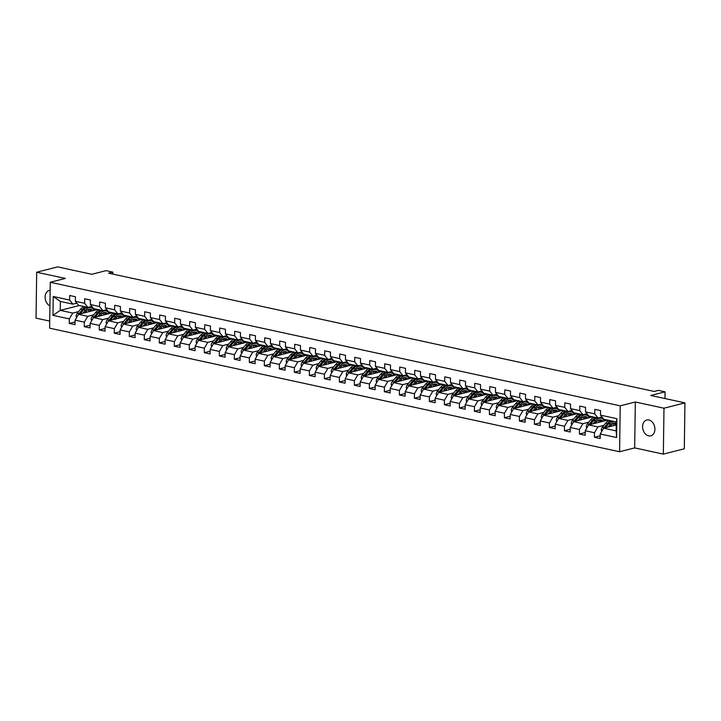 <?xml version="1.0" encoding="UTF-8"?>
<svg xmlns="http://www.w3.org/2000/svg" width="721" height="721" viewBox="0 0 721 721"><rect width="100%" height="100%" fill="white"/><g stroke="black" fill="none" stroke-linecap="round" stroke-linejoin="round"><path stroke-width="1.08" d="M648.864 419.992A8.165 6.002 -104.3 0 0 646.737 420.019A8.165 6.002 -104.3 0 0 642.672 428.004A8.165 6.002 -104.3 0 0 648.648 435.872A8.165 6.002 -104.3 0 0 650.775 435.845A8.165 6.002 -104.3 0 0 654.839 427.859A8.165 6.002 -104.3 0 0 648.864 419.992M50.146 290.356A8.165 6.002 -104.3 0 0 49.262 290.491A8.165 6.002 -104.3 0 0 45.135 297.665A8.165 6.002 -104.3 0 0 49.929 305.911M663.347 454.122L684.31 448.786L684.95 402.868L663.987 408.212L635.318 401.994L620.222 405.842L619.582 451.752L634.678 447.903L663.347 454.122L663.987 408.212M620.222 405.842L50.254 282.272L49.614 328.181L619.582 451.752M50.254 282.272L65.35 278.432L36.69 272.214L36.05 318.132L49.713 321.088M36.69 272.214L57.653 266.878L91.801 274.286L106.059 270.654L112.791 272.114L108.601 273.178L654.136 391.449L658.327 390.376L665.059 391.836L650.802 395.469L684.95 402.868M616.257 424.966L603.675 428.175L616.176 430.888L616.302 421.947L603.801 419.243L600.512 415.134L600.575 410.6L594.807 409.348L594.744 413.881L585.506 411.88L585.569 407.347L579.801 406.094L579.738 410.628L570.5 408.627L570.563 404.093L564.795 402.85L564.732 407.374L555.503 405.373L555.567 400.84L549.79 399.596L549.726 404.12L540.498 402.12L540.561 397.586L534.784 396.343L534.721 400.867L525.492 398.866L525.555 394.342L519.787 393.089L519.724 397.613L510.486 395.613L510.549 391.088L504.781 389.836L504.718 394.36L495.48 392.359L495.543 387.835L489.775 386.582L489.712 391.106L480.474 389.106L480.537 384.581L474.769 383.329L474.706 387.862L465.478 385.852L465.541 381.328L459.764 380.075L459.701 384.608L450.472 382.599L450.535 378.074L444.767 376.822L444.695 381.355L435.466 379.354L435.529 374.821L429.761 373.568L429.698 378.101L420.46 376.101L420.523 371.567L414.755 370.315L414.692 374.848L405.454 372.847L405.517 368.314L399.749 367.061L399.686 371.594L390.458 369.594L390.521 365.06L384.744 363.808L384.681 368.341L375.452 366.34L375.515 361.807L369.738 360.563L369.675 365.087L360.446 363.087L360.509 358.553L354.741 357.31L354.678 361.834L345.44 359.833L345.503 355.309L339.735 354.056L339.672 358.58L330.434 356.58L330.497 352.055L324.729 350.803L324.666 355.327L315.428 353.326L315.492 348.802L309.724 347.549L309.66 352.073L300.432 350.073L300.495 345.548L294.718 344.296L294.655 348.82L285.426 346.819L285.489 342.295L279.712 341.042L279.649 345.575L270.42 343.566L270.483 339.041L264.715 337.788L264.652 342.322L255.414 340.321L255.477 335.788L249.709 334.535L249.646 339.068L240.408 337.067L240.472 332.534L234.704 331.281L234.64 335.815L225.403 333.814L225.466 329.281L219.698 328.028L219.635 332.561L210.406 330.56L210.469 326.027L204.692 324.774L204.629 329.308L195.4 327.307L195.463 322.774L189.686 321.521L189.623 326.054L180.394 324.053L180.457 319.52L174.689 318.276L174.626 322.801L165.388 320.8L165.451 316.267L159.683 315.023L159.62 319.547L150.383 317.546L150.446 313.022L144.678 311.769L144.615 316.294L135.377 314.293L135.44 309.769L129.672 308.516L129.609 313.04L120.38 311.039L120.443 306.515L114.666 305.262L114.603 309.787L105.374 307.786L105.437 303.262L99.669 302.009L99.606 306.533L90.368 304.532L90.431 300.008L84.663 298.755L84.6 303.289L75.363 301.279L75.426 296.755L69.658 295.502L69.595 300.035L53.246 296.484L52.975 315.347L60.249 310.363L72.758 313.076L78.625 311.58M600.512 415.134L616.861 418.676L616.599 437.539L600.251 433.988L600.187 438.521L594.419 437.268L600.223 435.79M52.975 315.347L69.333 318.889L69.27 323.423L75.038 324.675L75.101 320.142L84.33 322.143L84.267 326.676L90.044 327.929L90.107 323.396L99.336 325.396L99.273 329.93L105.05 331.182L105.113 326.649L114.342 328.65L114.278 333.183L120.046 334.427L120.11 329.903L129.347 331.903L129.284 336.437L135.052 337.68L135.115 333.156L144.353 335.157L144.29 339.681L150.058 340.934L150.121 336.41L159.359 338.41L159.296 342.935L165.064 344.187L165.127 339.663L174.356 341.664L174.293 346.188L180.07 347.441L180.133 342.917L189.362 344.917L189.299 349.442L195.076 350.694L195.139 346.17L204.367 348.171L204.304 352.695L210.072 353.948L210.135 349.415L219.373 351.424L219.31 355.949L225.078 357.201L225.141 352.668L234.379 354.669L234.316 359.202L240.084 360.455L240.147 355.922L249.385 357.922L249.322 362.456L255.09 363.708L255.153 359.175L264.382 361.176L264.319 365.709L270.096 366.962L270.159 362.429L279.387 364.429L279.324 368.963L285.092 370.215L285.165 365.682L294.393 367.683L294.33 372.216L300.098 373.469L300.161 368.936L309.399 370.936L309.336 375.47L315.104 376.713L315.167 372.189L324.405 374.19L324.342 378.723L330.11 379.967L330.173 375.443L339.402 377.444L339.339 381.968L345.116 383.221L345.179 378.696L354.408 380.697L354.344 385.221L360.121 386.474L360.185 381.95L369.413 383.951L369.35 388.475L375.118 389.728L375.181 385.203L384.419 387.204L384.356 391.728L390.124 392.981L390.187 388.457L399.425 390.458L399.362 394.982L405.13 396.235L405.193 391.701L414.431 393.711L414.368 398.235L420.136 399.488L420.199 394.955L429.428 396.956L429.365 401.489L435.142 402.742L435.205 398.208L444.433 400.209L444.37 404.742L450.147 405.995L450.21 401.462L459.439 403.463L459.376 407.996L465.144 409.249L465.207 404.715L474.445 406.716L474.382 411.249L480.15 412.502L480.213 407.969L489.451 409.97L489.388 414.503L495.156 415.747L495.219 411.222L504.457 413.223L504.394 417.756L510.162 419L510.225 414.476L519.453 416.477L519.39 421.01L525.167 422.254L525.23 417.729L534.459 419.73L534.396 424.254L540.173 425.507L540.236 420.983L549.465 422.984L549.402 427.508L555.17 428.761L555.233 424.236L564.471 426.237L564.408 430.761L570.176 432.014L570.239 427.49L579.477 429.491L579.414 434.015L585.182 435.268L585.245 430.734L594.483 432.744L594.419 437.268M585.506 411.88L588.796 415.99L598.024 417.991L601.99 416.981M603.774 425.426L597.898 426.922L588.669 424.921L607.677 420.082M598.024 417.991L594.744 413.881M594.483 432.744L597.898 426.922M585.245 430.734L588.669 424.921M570.5 408.627L573.79 412.736L583.019 414.737L586.984 413.728M603.207 418.504L602.269 418.739M588.769 422.173L582.901 423.669L573.664 421.668L592.671 416.828M583.019 414.737L579.738 410.628M579.477 429.491L582.901 423.669M570.239 427.49L573.664 421.668M555.503 405.373L558.784 409.483L568.022 411.484L571.978 410.474M588.201 415.251L587.264 415.485M573.763 418.928L567.896 420.415L558.658 418.414L577.674 413.575M568.022 411.484L564.732 407.374M564.471 426.237L567.896 420.415M555.233 424.236L558.658 418.414M540.498 402.12L543.778 406.229L553.016 408.23L556.982 407.221M573.195 411.997L572.267 412.232M558.757 415.675L552.89 417.162L543.652 415.161L562.668 410.321M553.016 408.23L549.726 404.12M549.465 422.984L552.89 417.162M540.236 420.983L543.652 415.161M525.492 398.866L528.772 402.976L538.01 404.977L541.976 403.967M558.189 408.744L557.261 408.978M543.751 412.421L537.884 413.908L528.655 411.907L547.663 407.068M538.01 404.977L534.721 400.867M534.459 419.73L537.884 413.908M525.23 417.729L528.655 411.907M510.486 395.613L513.776 399.722L523.004 401.723L526.97 400.714M543.192 405.49L542.255 405.725M528.745 409.168L522.878 410.664L513.649 408.654L532.657 403.814M523.004 401.723L519.724 397.613M519.453 416.477L522.878 410.664M510.225 414.476L513.649 408.654M495.48 392.359L498.77 396.469L507.999 398.47L511.964 397.46M528.187 402.237L527.249 402.471M513.749 405.914L507.872 407.41L498.644 405.4L517.651 400.57M507.999 398.47L504.718 394.36M504.457 413.223L507.872 407.41M495.219 411.222L498.644 405.4M480.474 389.106L483.764 393.215L492.993 395.216L496.958 394.207M513.181 398.983L512.243 399.218M498.743 402.66L492.876 404.157L483.638 402.156L502.654 397.316M492.993 395.216L489.712 391.106M489.451 409.97L492.876 404.157M480.213 407.969L483.638 402.156M465.478 385.852L468.758 389.962L477.996 391.963L481.952 390.962M498.175 395.73L497.238 395.973M483.737 399.407L477.87 400.903L468.632 398.902L487.648 394.063M477.996 391.963L474.706 387.862M474.445 406.716L477.87 400.903M465.207 404.715L468.632 398.902M450.472 382.599L453.752 386.708L462.99 388.718L466.956 387.709M483.169 392.476L482.241 392.72M468.731 396.153L462.864 397.65L453.626 395.649L472.643 390.809M462.99 388.718L459.701 384.608M459.439 403.463L462.864 397.65M450.21 401.462L453.626 395.649M435.466 379.354L438.756 383.464L447.984 385.465L451.95 384.455M468.172 389.223L467.235 389.466M453.725 392.9L447.858 394.396L438.629 392.395L457.637 387.556M447.984 385.465L444.695 381.355M444.433 400.209L447.858 394.396M435.205 398.208L438.629 392.395M420.46 376.101L423.75 380.21L432.979 382.211L436.944 381.202M453.167 385.969L452.229 386.213M438.719 389.646L432.852 391.142L423.624 389.142L442.631 384.302M432.979 382.211L429.698 378.101M429.428 396.956L432.852 391.142M420.199 394.955L423.624 389.142M405.454 372.847L408.744 376.957L417.973 378.958L421.938 377.948M438.161 382.716L437.223 382.959M423.723 386.393L417.856 387.889L408.618 385.888L427.625 381.048M417.973 378.958L414.692 374.848M414.431 393.711L417.856 387.889M405.193 391.701L408.618 385.888M390.458 369.594L393.738 373.703L402.976 375.704L406.932 374.695M423.155 379.462L422.218 379.706M408.717 383.139L402.85 384.635L393.612 382.635L412.628 377.795M402.976 375.704L399.686 371.594M399.425 390.458L402.85 384.635M390.187 388.457L393.612 382.635M375.452 366.34L378.732 370.45L387.97 372.451L391.936 371.441M408.149 376.218L407.212 376.452M393.711 379.886L387.844 381.382L378.606 379.381L397.622 374.541M387.97 372.451L384.681 368.341M384.419 387.204L387.844 381.382M375.181 385.203L378.606 379.381M360.446 363.087L363.726 367.196L372.964 369.197L376.93 368.188M393.143 372.964L392.215 373.199M378.705 376.641L372.838 378.128L363.609 376.128L382.617 371.288M372.964 369.197L369.675 365.087M369.413 383.951L372.838 378.128M360.185 381.95L363.609 376.128M345.44 359.833L348.73 363.943L357.958 365.944L361.924 364.934M378.146 369.711L377.209 369.945M363.699 373.388L357.832 374.875L348.603 372.874L367.611 368.034M357.958 365.944L354.678 361.834M354.408 380.697L357.832 374.875M345.179 378.696L348.603 372.874M330.434 356.58L333.724 360.689L342.953 362.69L346.918 361.681M363.141 366.457L362.203 366.692M348.703 370.134L342.826 371.621L333.598 369.621L352.605 364.781M342.953 362.69L339.672 358.58M339.402 377.444L342.826 371.621M330.173 375.443L333.598 369.621M315.428 353.326L318.718 357.436L327.947 359.437L331.912 358.427M348.135 363.204L347.198 363.438M333.697 366.881L327.83 368.377L318.592 366.367L337.599 361.527M327.947 359.437L324.666 355.327M324.405 374.19L327.83 368.377M315.167 372.189L318.592 366.367M300.432 350.073L303.712 354.182L312.95 356.183L316.907 355.174M333.129 359.95L332.192 360.185M318.691 363.627L312.824 365.123L303.586 363.123L322.602 358.283M312.95 356.183L309.66 352.073M309.399 370.936L312.824 365.123M300.161 368.936L303.586 363.123M285.426 346.819L288.706 350.929L297.944 352.93L301.91 351.92M318.123 356.697L317.186 356.931M303.685 360.374L297.818 361.87L288.58 359.869L307.597 355.029M297.944 352.93L294.655 348.82M294.393 367.683L297.818 361.87M285.165 365.682L288.58 359.869M270.42 343.566L273.701 347.675L282.938 349.676L286.904 348.676M303.117 353.443L302.189 353.687M288.679 357.12L282.812 358.616L273.583 356.616L292.591 351.776M282.938 349.676L279.649 345.575M279.387 364.429L282.812 358.616M270.159 362.429L273.583 356.616M255.414 340.321L258.704 344.422L267.933 346.431L271.898 345.422M288.121 350.19L287.183 350.433M273.674 353.867L267.806 355.363L258.578 353.362L277.585 348.522M267.933 346.431L264.652 342.322M264.382 361.176L267.806 355.363M255.153 359.175L258.578 353.362M240.408 337.067L243.698 341.177L252.927 343.178L256.892 342.169M273.115 346.936L272.178 347.18M258.677 350.613L252.801 352.109L243.572 350.109L262.579 345.269M252.927 343.178L249.646 339.068M249.385 357.922L252.801 352.109M240.147 355.922L243.572 350.109M225.403 333.814L228.692 337.924L237.921 339.924L241.886 338.915M258.109 343.683L257.172 343.926M243.671 347.36L237.804 348.856L228.566 346.855L247.573 342.015M237.921 339.924L234.64 335.815M234.379 354.669L237.804 348.856M225.141 352.668L228.566 346.855M210.406 330.56L213.686 334.67L222.924 336.671L226.881 335.662M243.103 340.429L242.166 340.673M228.665 344.106L222.798 345.602L213.56 343.602L232.577 338.762M222.924 336.671L219.635 332.561M219.373 351.424L222.798 345.602M210.135 349.415L213.56 343.602M195.4 327.307L198.681 331.417L207.918 333.417L211.884 332.408M228.097 337.185L227.169 337.419M213.659 340.853L207.792 342.349L198.554 340.348L217.571 335.508M207.918 333.417L204.629 329.308M204.367 348.171L207.792 342.349M195.139 346.17L198.554 340.348M180.394 324.053L183.675 328.163L192.913 330.164L196.878 329.155M213.092 333.931L212.163 334.165M198.654 337.599L192.786 339.095L183.558 337.095L202.565 332.255M192.913 330.164L189.623 326.054M189.362 344.917L192.786 339.095M180.133 342.917L183.558 337.095M165.388 320.8L168.678 324.91L177.907 326.91L181.872 325.901M198.095 330.678L197.157 330.912M183.648 334.355L177.781 335.842L168.552 333.841L187.559 329.001M177.907 326.91L174.626 322.801M174.356 341.664L177.781 335.842M165.127 339.663L168.552 333.841M150.383 317.546L153.672 321.656L162.901 323.657L166.866 322.647M183.089 327.424L182.152 327.658M168.651 331.101L162.775 332.588L153.546 330.588L172.553 325.748M162.901 323.657L159.62 319.547M159.359 338.41L162.775 332.588M150.121 336.41L153.546 330.588M135.377 314.293L138.666 318.403L147.904 320.403L151.861 319.394M168.083 324.171L167.146 324.405M153.645 327.848L147.778 329.335L138.54 327.334L157.557 322.494M147.904 320.403L144.615 316.294M144.353 335.157L147.778 329.335M135.115 333.156L138.54 327.334M120.38 311.039L123.661 315.149L132.898 317.15L136.864 316.14M153.077 320.917L152.14 321.151M138.639 324.594L132.772 326.09L123.534 324.08L142.551 319.241M132.898 317.15L129.609 313.04M129.347 331.903L132.772 326.09M120.11 329.903L123.534 324.08M105.374 307.786L108.655 311.896L117.893 313.896L121.858 312.887M138.071 317.664L137.143 317.898M123.633 321.341L117.766 322.837L108.538 320.836L127.545 315.996M117.893 313.896L114.603 309.787M114.342 328.65L117.766 322.837M105.113 326.649L108.538 320.836M90.368 304.532L93.658 308.642L102.887 310.643L106.852 309.633M123.075 314.41L122.137 314.644M108.628 318.087L102.761 319.583L93.532 317.582L112.539 312.743M102.887 310.643L99.606 306.533M99.336 325.396L102.761 319.583M90.107 323.396L93.532 317.582M75.363 301.279L78.652 305.389L87.881 307.398L91.846 306.389M108.069 311.157L107.132 311.4M93.622 314.834L87.755 316.33L78.526 314.329L97.533 309.489M87.881 307.398L84.6 303.289M84.33 322.143L87.755 316.33M75.101 320.142L78.526 314.329M53.246 296.484L60.375 301.432L72.875 304.145L76.841 303.135M93.063 307.903L92.126 308.146M79.265 305.524L60.249 310.363L60.375 301.432M72.875 304.145L69.595 300.035M69.333 318.889L72.758 313.076M664.969 398.542L665.059 391.836M112.764 274.079L112.791 272.114M616.599 437.539L616.176 430.888M616.302 421.947L616.861 418.676M600.251 433.988L603.675 428.175M69.27 323.423L75.074 321.945M92.27 308.228L93.144 308.011M93.342 309.165L96.29 309.805M107.276 311.481L108.15 311.265M108.339 312.418L111.295 313.058M84.267 326.676L90.08 325.198M122.282 314.735L123.156 314.509M123.345 315.672L126.301 316.312M99.273 329.93L105.086 328.452M137.278 317.988L138.153 317.763M138.351 318.925L141.307 319.565M114.278 333.183L120.092 331.705M152.284 321.242L153.158 321.016M153.357 322.17L156.313 322.819M129.284 336.437L135.088 334.95M167.29 324.495L168.164 324.27M168.363 325.423L171.31 326.063M144.29 339.681L150.094 338.203M182.296 327.749L183.17 327.523M183.368 328.677L186.315 329.317M159.296 342.935L165.1 341.457M197.302 331.002L198.176 330.777M198.365 331.93L201.321 332.57M174.293 346.188L180.106 344.71M212.307 334.256L213.182 334.03M213.371 335.184L216.327 335.824M189.299 349.442L195.112 347.964M227.304 337.509L228.178 337.284M228.377 338.437L231.333 339.077M204.304 352.695L210.117 351.217M242.31 340.763L243.184 340.537M243.383 341.691L246.33 342.331M219.31 355.949L225.114 354.471M257.316 344.007L258.19 343.791M258.388 344.944L261.335 345.584M234.316 359.202L240.12 357.724M272.322 347.261L273.196 347.044M273.394 348.198L276.341 348.838M249.322 362.456L255.126 360.978M287.328 350.514L288.202 350.298M288.391 351.451L291.347 352.091M264.319 365.709L270.132 364.231M302.324 353.768L303.208 353.551M303.397 354.705L306.353 355.345M279.324 368.963L285.137 367.485M317.33 357.021L318.204 356.796M318.403 357.958L321.359 358.598M294.33 372.216L300.143 370.738M332.336 360.275L333.21 360.049M333.408 361.212L336.356 361.852M309.336 375.47L315.14 373.992M347.342 363.528L348.216 363.303M348.414 364.456L351.361 365.096M324.342 378.723L330.146 377.236M362.348 366.782L363.222 366.556M363.42 367.71L366.367 368.35M339.339 381.968L345.152 380.49M377.353 370.035L378.228 369.81M378.417 370.964L381.373 371.603M354.344 385.221L360.158 383.743M392.35 373.289L393.233 373.063M393.423 374.217L396.379 374.857M369.35 388.475L375.163 386.997M407.356 376.542L408.23 376.317M408.428 377.471L411.385 378.11M384.356 391.728L390.169 390.25M422.362 379.796L423.236 379.57M423.434 380.724L426.381 381.364M399.362 394.982L405.166 393.504M437.368 383.049L438.242 382.824M438.44 383.978L441.387 384.617M414.368 398.235L420.172 396.757M452.373 386.294L453.248 386.077M453.437 387.231L456.393 387.871M429.365 401.489L435.178 400.011M467.379 389.547L468.253 389.331M468.443 390.485L471.399 391.124M444.37 404.742L450.183 403.264M482.376 392.801L483.25 392.584M483.449 393.738L486.405 394.378M459.376 407.996L465.189 406.518M497.382 396.054L498.256 395.838M498.454 396.992L501.41 397.631M474.382 411.249L480.186 409.771M512.388 399.308L513.262 399.083M513.46 400.245L516.407 400.885M489.388 414.503L495.192 413.025M527.393 402.561L528.268 402.336M528.466 403.499L531.413 404.139M504.394 417.756L510.198 416.278M542.399 405.815L543.274 405.59M543.463 406.743L546.419 407.383M519.39 421.01L525.203 419.523M557.405 409.068L558.279 408.843M558.469 409.997L561.425 410.637M534.396 424.254L540.209 422.776M572.402 412.322L573.276 412.097M573.474 413.25L576.43 413.89M549.402 427.508L555.215 426.03M587.408 415.575L588.282 415.35M588.48 416.504L591.427 417.144M564.408 430.761L570.212 429.283M602.414 418.829L603.288 418.604M603.486 419.757L606.433 420.397M579.414 434.015L585.218 432.537M635.318 401.994L634.678 447.903M84.943 312.689L86.033 311.373A8.102 5.155 -77.8 0 1 90.585 309.3A8.102 5.155 -77.8 0 1 92.73 310.715M82.96 313.202L85.457 310.174A9.761 6.219 -77.8 0 1 90.936 307.678A9.761 6.219 -77.8 0 1 94.154 310.345M76.597 317.61L76.138 316.276A3.38 2.154 -77.8 0 1 77.174 313.329L80.644 309.129A9.761 6.219 -77.8 0 1 84.384 306.632M87.971 309.733A8.102 5.155 -77.8 0 1 88.944 311.67M80.229 313.896L83.627 309.778A9.761 6.219 -77.8 0 1 87.367 307.281M88.62 307.209A9.761 6.219 -77.8 0 1 89.107 307.281L90.936 307.678M91.387 311.048A8.102 5.155 102.2 0 0 89.638 309.228M86.214 307.029A9.761 6.219 102.2 0 0 82.473 309.525L79.004 313.725A3.38 2.154 102.2 0 0 78.607 314.302M89.016 309.327A8.102 5.155 -77.8 0 1 90.476 311.283M99.949 315.942L101.039 314.626A8.102 5.155 -77.8 0 1 105.581 312.553A8.102 5.155 -77.8 0 1 107.735 313.959M97.957 316.447L100.462 313.428A9.761 6.219 -77.8 0 1 105.933 310.931A9.761 6.219 -77.8 0 1 109.15 313.599M91.594 320.863L91.134 319.529A3.38 2.154 -77.8 0 1 92.18 316.582L95.65 312.382A9.761 6.219 -77.8 0 1 99.39 309.886M102.977 312.986A8.102 5.155 -77.8 0 1 103.95 314.924M95.226 317.15L98.633 313.031A9.761 6.219 -77.8 0 1 102.373 310.535M103.626 310.454A9.761 6.219 -77.8 0 1 104.112 310.535L105.933 310.931M106.393 314.302A8.102 5.155 102.2 0 0 104.644 312.481M101.219 310.282A9.761 6.219 102.2 0 0 97.479 312.779L94.009 316.979A3.38 2.154 102.2 0 0 93.613 317.555M104.022 312.581A8.102 5.155 -77.8 0 1 105.482 314.536M114.954 319.196L116.045 317.88A8.102 5.155 -77.8 0 1 120.587 315.798A8.102 5.155 -77.8 0 1 122.732 317.213M112.963 319.7L115.468 316.681A9.761 6.219 -77.8 0 1 120.939 314.185A9.761 6.219 -77.8 0 1 124.156 316.852M106.6 324.117L106.14 322.783A3.38 2.154 -77.8 0 1 107.186 319.836L110.655 315.636A9.761 6.219 -77.8 0 1 114.396 313.139M117.974 316.24A8.102 5.155 -77.8 0 1 118.956 318.177M110.232 320.394L113.639 316.285A9.761 6.219 -77.8 0 1 117.379 313.788M118.632 313.707A9.761 6.219 -77.8 0 1 119.118 313.788L120.939 314.185M121.398 317.555A8.102 5.155 102.2 0 0 119.65 315.735M116.225 313.536A9.761 6.219 102.2 0 0 112.485 316.032L109.006 320.232A3.38 2.154 102.2 0 0 108.619 320.809M119.019 315.834A8.102 5.155 -77.8 0 1 120.479 317.79M129.96 322.449L131.051 321.133A8.102 5.155 -77.8 0 1 135.593 319.052A8.102 5.155 -77.8 0 1 137.738 320.466M127.968 322.954L130.465 319.935A9.761 6.219 -77.8 0 1 135.945 317.429A9.761 6.219 -77.8 0 1 139.162 320.106M121.606 327.37L121.146 326.036A3.38 2.154 -77.8 0 1 122.182 323.089L125.661 318.889A9.761 6.219 -77.8 0 1 129.401 316.393M132.979 319.493A8.102 5.155 -77.8 0 1 133.962 321.431M125.238 323.648L128.644 319.538A9.761 6.219 -77.8 0 1 132.376 317.042M133.637 316.961A9.761 6.219 -77.8 0 1 134.115 317.042L135.945 317.429M136.404 320.809A8.102 5.155 102.2 0 0 134.656 318.988M131.222 316.789A9.761 6.219 102.2 0 0 127.491 319.286L124.012 323.486A3.38 2.154 102.2 0 0 123.615 324.062M134.025 319.088A8.102 5.155 -77.8 0 1 135.485 321.043M144.957 325.703L146.057 324.387A8.102 5.155 -77.8 0 1 150.599 322.305A8.102 5.155 -77.8 0 1 152.744 323.72M142.974 326.207L145.471 323.188A9.761 6.219 -77.8 0 1 150.95 320.683A9.761 6.219 -77.8 0 1 154.168 323.359M136.611 330.624L136.152 329.29A3.38 2.154 -77.8 0 1 137.188 326.343L140.667 322.143A9.761 6.219 -77.8 0 1 144.398 319.646M147.985 322.747A8.102 5.155 -77.8 0 1 148.968 324.684M140.244 326.901L143.641 322.792A9.761 6.219 -77.8 0 1 147.381 320.295M148.643 320.214A9.761 6.219 -77.8 0 1 149.121 320.286L150.95 320.683M151.401 324.062A8.102 5.155 102.2 0 0 149.653 322.242M146.228 320.043A9.761 6.219 102.2 0 0 142.488 322.539L139.018 326.739A3.38 2.154 102.2 0 0 138.621 327.316M149.031 322.341A8.102 5.155 -77.8 0 1 150.491 324.297M159.963 328.956L161.053 327.64A8.102 5.155 -77.8 0 1 165.605 325.559A8.102 5.155 -77.8 0 1 167.75 326.974M157.98 329.461L160.477 326.442A9.761 6.219 -77.8 0 1 165.956 323.936A9.761 6.219 -77.8 0 1 169.174 326.613M151.617 333.868L151.158 332.534A3.38 2.154 -77.8 0 1 152.194 329.596L155.664 325.396A9.761 6.219 -77.8 0 1 159.404 322.9M162.991 326A8.102 5.155 -77.8 0 1 163.964 327.938M155.249 330.155L158.647 326.045A9.761 6.219 -77.8 0 1 162.387 323.549M163.649 323.468A9.761 6.219 -77.8 0 1 164.127 323.54L165.956 323.936M166.407 327.316A8.102 5.155 102.2 0 0 164.658 325.495M161.234 323.296A9.761 6.219 102.2 0 0 157.493 325.793L154.024 329.993A3.38 2.154 102.2 0 0 153.627 330.569M164.037 325.595A8.102 5.155 -77.8 0 1 165.497 327.55M174.969 332.21L176.059 330.885A8.102 5.155 -77.8 0 1 180.611 328.812A8.102 5.155 -77.8 0 1 182.755 330.227M172.977 332.714L175.482 329.695A9.761 6.219 -77.8 0 1 180.962 327.19A9.761 6.219 -77.8 0 1 184.179 329.867M166.614 337.122L166.154 335.788A3.38 2.154 -77.8 0 1 167.2 332.85L170.67 328.65A9.761 6.219 -77.8 0 1 174.41 326.153M177.997 329.254A8.102 5.155 -77.8 0 1 178.97 331.191M170.255 333.408L173.653 329.299A9.761 6.219 -77.8 0 1 177.393 326.802M178.646 326.721A9.761 6.219 -77.8 0 1 179.132 326.793L180.962 327.19M181.413 330.569A8.102 5.155 102.2 0 0 179.664 328.749M176.239 326.55A9.761 6.219 102.2 0 0 172.499 329.046L169.029 333.246A3.38 2.154 102.2 0 0 168.633 333.823M179.042 328.848A8.102 5.155 -77.8 0 1 180.502 330.804M189.974 335.463L191.065 334.138A8.102 5.155 -77.8 0 1 195.607 332.066A8.102 5.155 -77.8 0 1 197.761 333.481M187.983 335.968L190.488 332.949A9.761 6.219 -77.8 0 1 195.959 330.443A9.761 6.219 -77.8 0 1 199.176 333.12M181.62 340.375L181.16 339.041A3.38 2.154 -77.8 0 1 182.206 336.103L185.676 331.903A9.761 6.219 -77.8 0 1 189.416 329.407M193.003 332.507A8.102 5.155 -77.8 0 1 193.976 334.445M185.252 336.662L188.659 332.552A9.761 6.219 -77.8 0 1 192.399 330.056M193.652 329.975A9.761 6.219 -77.8 0 1 194.138 330.047L195.959 330.443M196.418 333.823A8.102 5.155 102.2 0 0 194.67 332.002M191.245 329.803A9.761 6.219 102.2 0 0 187.505 332.3L184.035 336.5A3.38 2.154 102.2 0 0 183.639 337.077M194.039 332.093A8.102 5.155 -77.8 0 1 195.508 334.057M204.98 338.717L206.071 337.392A8.102 5.155 -77.8 0 1 210.613 335.319A8.102 5.155 -77.8 0 1 212.758 336.734M202.989 339.221L205.494 336.202A9.761 6.219 -77.8 0 1 210.965 333.697A9.761 6.219 -77.8 0 1 214.182 336.374M196.626 343.629L196.166 342.295A3.38 2.154 -77.8 0 1 197.212 339.357L200.681 335.157A9.761 6.219 -77.8 0 1 204.422 332.66M207.999 335.761A8.102 5.155 -77.8 0 1 208.982 337.698M200.258 339.915L203.664 335.806A9.761 6.219 -77.8 0 1 207.405 333.3M208.657 333.228A9.761 6.219 -77.8 0 1 209.135 333.3L210.965 333.697M211.424 337.077A8.102 5.155 102.2 0 0 209.676 335.256M206.251 333.057A9.761 6.219 102.2 0 0 202.511 335.553L199.032 339.753A3.38 2.154 102.2 0 0 198.645 340.33M209.045 335.346A8.102 5.155 -77.8 0 1 210.505 337.302M219.977 341.97L221.077 340.645A8.102 5.155 -77.8 0 1 225.619 338.573A8.102 5.155 -77.8 0 1 227.764 339.988M217.994 342.475L220.491 339.447A9.761 6.219 -77.8 0 1 225.97 336.95A9.761 6.219 -77.8 0 1 229.188 339.627M211.632 346.882L211.172 345.548A3.38 2.154 -77.8 0 1 212.208 342.61L215.687 338.41A9.761 6.219 -77.8 0 1 219.427 335.914M223.005 339.005A8.102 5.155 -77.8 0 1 223.988 340.952M215.264 343.169L218.67 339.059A9.761 6.219 -77.8 0 1 222.401 336.554M223.663 336.482A9.761 6.219 -77.8 0 1 224.141 336.554L225.97 336.95M226.43 340.33A8.102 5.155 102.2 0 0 224.682 338.5M221.248 336.31A9.761 6.219 102.2 0 0 217.517 338.807L214.038 343.007A3.38 2.154 102.2 0 0 213.641 343.584M224.051 338.6A8.102 5.155 -77.8 0 1 225.511 340.555M234.983 345.224L236.073 343.899A8.102 5.155 -77.8 0 1 240.625 341.826A8.102 5.155 -77.8 0 1 242.77 343.241M233 345.729L235.497 342.7A9.761 6.219 -77.8 0 1 240.976 340.204A9.761 6.219 -77.8 0 1 244.194 342.881M226.637 350.136L226.178 348.802A3.38 2.154 -77.8 0 1 227.214 345.864L230.693 341.664A9.761 6.219 -77.8 0 1 234.424 339.167M238.011 342.259A8.102 5.155 -77.8 0 1 238.993 344.205M230.269 346.422L233.667 342.304A9.761 6.219 -77.8 0 1 237.407 339.807M238.669 339.735A9.761 6.219 -77.8 0 1 239.147 339.807L240.976 340.204M241.427 343.584A8.102 5.155 102.2 0 0 239.678 341.754M236.254 339.564A9.761 6.219 102.2 0 0 232.513 342.06L229.044 346.26A3.38 2.154 102.2 0 0 228.647 346.837M239.057 341.853A8.102 5.155 -77.8 0 1 240.517 343.809M249.989 348.477L251.079 347.152A8.102 5.155 -77.8 0 1 255.631 345.08A8.102 5.155 -77.8 0 1 257.776 346.495M248.006 348.982L250.502 345.954A9.761 6.219 -77.8 0 1 255.982 343.457A9.761 6.219 -77.8 0 1 259.2 346.125M241.643 353.389L241.184 352.055A3.38 2.154 -77.8 0 1 242.22 349.108L245.69 344.917A9.761 6.219 -77.8 0 1 249.43 342.421M253.017 345.512A8.102 5.155 -77.8 0 1 253.99 347.45M245.275 349.676L248.673 345.557A9.761 6.219 -77.8 0 1 252.413 343.061M253.675 342.989A9.761 6.219 -77.8 0 1 254.153 343.061L255.982 343.457M256.433 346.828A8.102 5.155 102.2 0 0 254.684 345.008M251.259 342.808A9.761 6.219 102.2 0 0 247.519 345.314L244.049 349.505A3.38 2.154 102.2 0 0 243.653 350.091M254.062 345.107A8.102 5.155 -77.8 0 1 255.522 347.062M264.995 351.722L266.085 350.406A8.102 5.155 -77.8 0 1 270.636 348.333A8.102 5.155 -77.8 0 1 272.781 349.748M263.003 352.236L265.508 349.207A9.761 6.219 -77.8 0 1 270.988 346.711A9.761 6.219 -77.8 0 1 274.205 349.379M256.64 356.643L256.18 355.309A3.38 2.154 -77.8 0 1 257.226 352.362L260.696 348.171A9.761 6.219 -77.8 0 1 264.436 345.665M268.023 348.766A8.102 5.155 -77.8 0 1 268.996 350.703M260.281 352.93L263.679 348.811A9.761 6.219 -77.8 0 1 267.419 346.314M268.672 346.242A9.761 6.219 -77.8 0 1 269.158 346.314L270.988 346.711M271.438 350.082A8.102 5.155 102.2 0 0 269.69 348.261M266.265 346.062A9.761 6.219 102.2 0 0 262.525 348.567L259.055 352.758A3.38 2.154 102.2 0 0 258.659 353.335M269.068 348.36A8.102 5.155 -77.8 0 1 270.528 350.316M280 354.975L281.091 353.66A8.102 5.155 -77.8 0 1 285.633 351.587A8.102 5.155 -77.8 0 1 287.778 352.993M278.009 355.489L280.514 352.461A9.761 6.219 -77.8 0 1 285.985 349.964A9.761 6.219 -77.8 0 1 289.202 352.632M271.646 359.896L271.186 358.562A3.38 2.154 -77.8 0 1 272.232 355.615L275.701 351.415A9.761 6.219 -77.8 0 1 279.442 348.919M283.029 352.019A8.102 5.155 -77.8 0 1 284.002 353.957M275.278 356.183L278.685 352.064A9.761 6.219 -77.8 0 1 282.425 349.568M283.677 349.496A9.761 6.219 -77.8 0 1 284.164 349.568L285.985 349.964M286.444 353.335A8.102 5.155 102.2 0 0 284.696 351.515M281.271 349.315A9.761 6.219 102.2 0 0 277.531 351.812L274.052 356.012A3.38 2.154 102.2 0 0 273.665 356.589M284.065 351.614A8.102 5.155 -77.8 0 1 285.534 353.569M295.006 358.229L296.097 356.913A8.102 5.155 -77.8 0 1 300.639 354.84A8.102 5.155 -77.8 0 1 302.784 356.246M293.014 358.734L295.52 355.714A9.761 6.219 -77.8 0 1 300.99 353.218A9.761 6.219 -77.8 0 1 304.208 355.886M286.652 363.15L286.192 361.816A3.38 2.154 -77.8 0 1 287.237 358.869L290.707 354.669A9.761 6.219 -77.8 0 1 294.447 352.172M298.025 355.273A8.102 5.155 -77.8 0 1 299.008 357.21M290.284 359.437L293.69 355.318A9.761 6.219 -77.8 0 1 297.431 352.821M298.683 352.74A9.761 6.219 -77.8 0 1 299.161 352.821L300.99 353.218M301.45 356.589A8.102 5.155 102.2 0 0 299.702 354.768M296.277 352.569A9.761 6.219 102.2 0 0 292.537 355.065L289.058 359.265A3.38 2.154 102.2 0 0 288.661 359.842M299.071 354.867A8.102 5.155 -77.8 0 1 300.531 356.823M310.003 361.482L311.102 360.167A8.102 5.155 -77.8 0 1 315.645 358.085A8.102 5.155 -77.8 0 1 317.79 359.5M308.02 361.987L310.517 358.968A9.761 6.219 -77.8 0 1 315.996 356.471A9.761 6.219 -77.8 0 1 319.214 359.139M301.657 366.403L301.198 365.069A3.38 2.154 -77.8 0 1 302.234 362.122L305.713 357.922A9.761 6.219 -77.8 0 1 309.453 355.426M313.031 358.526A8.102 5.155 -77.8 0 1 314.014 360.464M305.289 362.681L308.696 358.571A9.761 6.219 -77.8 0 1 312.427 356.075M313.689 355.994A9.761 6.219 -77.8 0 1 314.167 356.075L315.996 356.471M316.447 359.842A8.102 5.155 102.2 0 0 314.698 358.022M311.274 355.823A9.761 6.219 102.2 0 0 307.543 358.319L304.064 362.519A3.38 2.154 102.2 0 0 303.667 363.096M314.077 358.121A8.102 5.155 -77.8 0 1 315.537 360.076M325.009 364.736L326.099 363.42A8.102 5.155 -77.8 0 1 330.651 361.338A8.102 5.155 -77.8 0 1 332.796 362.753M323.026 365.241L325.522 362.221A9.761 6.219 -77.8 0 1 331.002 359.716A9.761 6.219 -77.8 0 1 334.22 362.393M316.663 369.657L316.204 368.323A3.38 2.154 -77.8 0 1 317.24 365.376L320.719 361.176A9.761 6.219 -77.8 0 1 324.45 358.679M328.037 361.78A8.102 5.155 -77.8 0 1 329.019 363.717M320.295 365.935L323.693 361.825A9.761 6.219 -77.8 0 1 327.433 359.328M328.695 359.247A9.761 6.219 -77.8 0 1 329.173 359.328L331.002 359.716M331.453 363.096A8.102 5.155 102.2 0 0 329.704 361.275M326.28 359.076A9.761 6.219 102.2 0 0 322.539 361.572L319.07 365.772A3.38 2.154 102.2 0 0 318.673 366.349M329.082 361.374A8.102 5.155 -77.8 0 1 330.542 363.33M340.015 367.989L341.105 366.674A8.102 5.155 -77.8 0 1 345.656 364.592A8.102 5.155 -77.8 0 1 347.801 366.007M338.032 368.494L340.528 365.475A9.761 6.219 -77.8 0 1 346.008 362.969A9.761 6.219 -77.8 0 1 349.225 365.646M331.669 372.91L331.209 371.576A3.38 2.154 -77.8 0 1 332.246 368.629L335.716 364.429A9.761 6.219 -77.8 0 1 339.456 361.933M343.043 365.033A8.102 5.155 -77.8 0 1 344.016 366.971M335.301 369.188L338.699 365.078A9.761 6.219 -77.8 0 1 342.439 362.582M343.692 362.501A9.761 6.219 -77.8 0 1 344.178 362.573L346.008 362.969M346.459 366.349A8.102 5.155 102.2 0 0 344.71 364.529M341.285 362.33A9.761 6.219 102.2 0 0 337.545 364.826L334.075 369.026A3.38 2.154 102.2 0 0 333.679 369.603M344.088 364.628A8.102 5.155 -77.8 0 1 345.548 366.583M355.02 371.243L356.111 369.927A8.102 5.155 -77.8 0 1 360.662 367.845A8.102 5.155 -77.8 0 1 362.807 369.26M353.029 371.748L355.534 368.728A9.761 6.219 -77.8 0 1 361.014 366.223A9.761 6.219 -77.8 0 1 364.231 368.9M346.666 376.155L346.206 374.821A3.38 2.154 -77.8 0 1 347.252 371.883L350.721 367.683A9.761 6.219 -77.8 0 1 354.462 365.186M358.049 368.287A8.102 5.155 -77.8 0 1 359.022 370.224M350.298 372.442L353.705 368.332A9.761 6.219 -77.8 0 1 357.445 365.835M358.697 365.754A9.761 6.219 -77.8 0 1 359.184 365.826L361.014 366.223M361.464 369.603A8.102 5.155 102.2 0 0 359.716 367.782M356.291 365.583A9.761 6.219 102.2 0 0 352.551 368.08L349.081 372.279A3.38 2.154 102.2 0 0 348.685 372.856M359.094 367.881A8.102 5.155 -77.8 0 1 360.554 369.837M370.026 374.496L371.117 373.172A8.102 5.155 -77.8 0 1 375.659 371.099A8.102 5.155 -77.8 0 1 377.804 372.514M368.034 375.001L370.54 371.982A9.761 6.219 -77.8 0 1 376.011 369.476A9.761 6.219 -77.8 0 1 379.228 372.153M361.672 379.408L361.212 378.074A3.38 2.154 -77.8 0 1 362.257 375.136L365.727 370.936A9.761 6.219 -77.8 0 1 369.467 368.44M373.045 371.54A8.102 5.155 -77.8 0 1 374.028 373.478M365.304 375.695L368.71 371.585A9.761 6.219 -77.8 0 1 372.451 369.089M373.703 369.008A9.761 6.219 -77.8 0 1 374.19 369.08L376.011 369.476M376.47 372.856A8.102 5.155 102.2 0 0 374.722 371.036M371.297 368.837A9.761 6.219 102.2 0 0 367.557 371.333L364.078 375.533A3.38 2.154 102.2 0 0 363.69 376.11M374.091 371.135A8.102 5.155 -77.8 0 1 375.56 373.09M385.032 377.75L386.123 376.425A8.102 5.155 -77.8 0 1 390.665 374.352A8.102 5.155 -77.8 0 1 392.81 375.767M383.04 378.255L385.537 375.235A9.761 6.219 -77.8 0 1 391.016 372.73A9.761 6.219 -77.8 0 1 394.234 375.407M376.677 382.662L376.218 381.328A3.38 2.154 -77.8 0 1 377.254 378.39L380.733 374.19A9.761 6.219 -77.8 0 1 384.473 371.694M388.051 374.794A8.102 5.155 -77.8 0 1 389.034 376.732M380.309 378.949L383.716 374.839A9.761 6.219 -77.8 0 1 387.456 372.342M388.709 372.261A9.761 6.219 -77.8 0 1 389.187 372.333L391.016 372.73M391.476 376.11A8.102 5.155 102.2 0 0 389.728 374.289M386.294 372.09A9.761 6.219 102.2 0 0 382.563 374.587L379.084 378.786A3.38 2.154 102.2 0 0 378.687 379.363M389.097 374.379A8.102 5.155 -77.8 0 1 390.557 376.344M400.029 381.003L401.128 379.679A8.102 5.155 -77.8 0 1 405.671 377.606A8.102 5.155 -77.8 0 1 407.816 379.021M398.046 381.508L400.543 378.489A9.761 6.219 -77.8 0 1 406.022 375.983A9.761 6.219 -77.8 0 1 409.24 378.66M391.683 385.915L391.224 384.581A3.38 2.154 -77.8 0 1 392.26 381.643L395.739 377.444A9.761 6.219 -77.8 0 1 399.479 374.947M403.057 378.038A8.102 5.155 -77.8 0 1 404.039 379.985M395.315 382.202L398.722 378.092A9.761 6.219 -77.8 0 1 402.453 375.587M403.715 375.515A9.761 6.219 -77.8 0 1 404.193 375.587L406.022 375.983M406.473 379.363A8.102 5.155 102.2 0 0 404.724 377.543M401.3 375.344A9.761 6.219 102.2 0 0 397.559 377.84L394.09 382.04A3.38 2.154 102.2 0 0 393.693 382.617M404.102 377.633A8.102 5.155 -77.8 0 1 405.562 379.588M415.035 384.257L416.125 382.932A8.102 5.155 -77.8 0 1 420.676 380.859A8.102 5.155 -77.8 0 1 422.821 382.274M413.052 384.762L415.548 381.733A9.761 6.219 -77.8 0 1 421.028 379.237A9.761 6.219 -77.8 0 1 424.245 381.914M406.689 389.169L406.229 387.835A3.38 2.154 -77.8 0 1 407.266 384.897L410.745 380.697A9.761 6.219 -77.8 0 1 414.476 378.201M418.063 381.292A8.102 5.155 -77.8 0 1 419.036 383.239M410.321 385.456L413.719 381.337A9.761 6.219 -77.8 0 1 417.459 378.84M418.721 378.768A9.761 6.219 -77.8 0 1 419.198 378.84L421.028 379.237M421.479 382.617A8.102 5.155 102.2 0 0 419.73 380.787M416.305 378.597A9.761 6.219 102.2 0 0 412.565 381.094L409.095 385.293A3.38 2.154 102.2 0 0 408.699 385.87M419.108 380.886A8.102 5.155 -77.8 0 1 420.568 382.842M430.04 387.51L431.131 386.186A8.102 5.155 -77.8 0 1 435.682 384.113A8.102 5.155 -77.8 0 1 437.827 385.528M428.058 388.015L430.554 384.987A9.761 6.219 -77.8 0 1 436.034 382.49A9.761 6.219 -77.8 0 1 439.251 385.167M421.686 392.422L421.235 391.088A3.38 2.154 -77.8 0 1 422.272 388.15L425.741 383.951A9.761 6.219 -77.8 0 1 429.482 381.454M433.069 384.545A8.102 5.155 -77.8 0 1 434.042 386.483M425.327 388.709L428.725 384.59A9.761 6.219 -77.8 0 1 432.465 382.094M433.718 382.022A9.761 6.219 -77.8 0 1 434.204 382.094L436.034 382.49M436.484 385.87A8.102 5.155 102.2 0 0 434.736 384.041M431.311 381.851A9.761 6.219 102.2 0 0 427.571 384.347L424.101 388.538A3.38 2.154 102.2 0 0 423.705 389.124M434.114 384.14A8.102 5.155 -77.8 0 1 435.574 386.095M445.046 390.755L446.137 389.439A8.102 5.155 -77.8 0 1 450.679 387.366A8.102 5.155 -77.8 0 1 452.833 388.781M443.055 391.269L445.56 388.24A9.761 6.219 -77.8 0 1 451.031 385.744A9.761 6.219 -77.8 0 1 454.248 388.412M436.692 395.676L436.232 394.342A3.38 2.154 -77.8 0 1 437.277 391.395L440.747 387.204A9.761 6.219 -77.8 0 1 444.487 384.708M448.074 387.799A8.102 5.155 -77.8 0 1 449.048 389.737M440.324 391.963L443.73 387.844A9.761 6.219 -77.8 0 1 447.471 385.347M448.723 385.275A9.761 6.219 -77.8 0 1 449.21 385.347L451.031 385.744M451.49 389.115A8.102 5.155 102.2 0 0 449.742 387.294M446.317 385.095A9.761 6.219 102.2 0 0 442.577 387.601L439.107 391.791A3.38 2.154 102.2 0 0 438.71 392.368M449.12 387.393A8.102 5.155 -77.8 0 1 450.58 389.349M460.052 394.008L461.143 392.693A8.102 5.155 -77.8 0 1 465.685 390.62A8.102 5.155 -77.8 0 1 467.83 392.035M458.06 394.522L460.566 391.494A9.761 6.219 -77.8 0 1 466.036 388.998A9.761 6.219 -77.8 0 1 469.254 391.665M451.697 398.929L451.238 397.595A3.38 2.154 -77.8 0 1 452.283 394.648L455.753 390.458A9.761 6.219 -77.8 0 1 459.493 387.952M463.071 391.052A8.102 5.155 -77.8 0 1 464.054 392.99M455.33 395.216L458.736 391.097A9.761 6.219 -77.8 0 1 462.476 388.601M463.729 388.529A9.761 6.219 -77.8 0 1 464.216 388.601L466.036 388.998M466.496 392.368A8.102 5.155 102.2 0 0 464.748 390.548M461.323 388.349A9.761 6.219 102.2 0 0 457.583 390.845L454.104 395.045A3.38 2.154 102.2 0 0 453.716 395.622M464.117 390.647A8.102 5.155 -77.8 0 1 465.577 392.603M475.058 397.262L476.148 395.946A8.102 5.155 -77.8 0 1 480.691 393.873A8.102 5.155 -77.8 0 1 482.836 395.279M473.066 397.767L475.563 394.748A9.761 6.219 -77.8 0 1 481.042 392.251A9.761 6.219 -77.8 0 1 484.26 394.919M466.703 402.183L466.244 400.849A3.38 2.154 -77.8 0 1 467.28 397.902L470.759 393.702A9.761 6.219 -77.8 0 1 474.499 391.206M478.077 394.306A8.102 5.155 -77.8 0 1 479.059 396.244M470.335 398.47L473.742 394.351A9.761 6.219 -77.8 0 1 477.473 391.854M478.735 391.782A9.761 6.219 -77.8 0 1 479.213 391.854L481.042 392.251M481.502 395.622A8.102 5.155 102.2 0 0 479.753 393.801M476.32 391.602A9.761 6.219 102.2 0 0 472.588 394.099L469.11 398.298A3.38 2.154 102.2 0 0 468.713 398.875M479.123 393.9A8.102 5.155 -77.8 0 1 480.583 395.856M490.055 400.515L491.154 399.2A8.102 5.155 -77.8 0 1 495.697 397.127A8.102 5.155 -77.8 0 1 497.841 398.533M488.072 401.02L490.568 398.001A9.761 6.219 -77.8 0 1 496.048 395.505A9.761 6.219 -77.8 0 1 499.265 398.172M481.709 405.436L481.249 404.102A3.38 2.154 -77.8 0 1 482.286 401.155L485.765 396.956A9.761 6.219 -77.8 0 1 489.496 394.459M493.083 397.559A8.102 5.155 -77.8 0 1 494.065 399.497M485.341 401.723L488.739 397.604A9.761 6.219 -77.8 0 1 492.479 395.108M493.741 395.027A9.761 6.219 -77.8 0 1 494.218 395.108L496.048 395.505M496.499 398.875A8.102 5.155 102.2 0 0 494.75 397.055M491.325 394.856A9.761 6.219 102.2 0 0 487.585 397.352L484.115 401.552A3.38 2.154 102.2 0 0 483.719 402.129M494.128 397.154A8.102 5.155 -77.8 0 1 495.588 399.11M505.06 403.769L506.151 402.453A8.102 5.155 -77.8 0 1 510.702 400.371A8.102 5.155 -77.8 0 1 512.847 401.786M503.078 404.274L505.574 401.255A9.761 6.219 -77.8 0 1 511.054 398.758A9.761 6.219 -77.8 0 1 514.271 401.426M496.715 408.69L496.255 407.356A3.38 2.154 -77.8 0 1 497.292 404.409L500.762 400.209A9.761 6.219 -77.8 0 1 504.502 397.713M508.089 400.813A8.102 5.155 -77.8 0 1 509.062 402.751M500.347 404.968L503.745 400.858A9.761 6.219 -77.8 0 1 507.485 398.362M508.747 398.28A9.761 6.219 -77.8 0 1 509.224 398.362L511.054 398.758M511.504 402.129A8.102 5.155 102.2 0 0 509.756 400.308M506.331 398.109A9.761 6.219 102.2 0 0 502.591 400.606L499.121 404.805A3.38 2.154 102.2 0 0 498.725 405.382M509.134 400.407A8.102 5.155 -77.8 0 1 510.594 402.363M520.066 407.023L521.157 405.707A8.102 5.155 -77.8 0 1 525.708 403.625A8.102 5.155 -77.8 0 1 527.853 405.04M518.075 407.527L520.58 404.508A9.761 6.219 -77.8 0 1 526.06 402.003A9.761 6.219 -77.8 0 1 529.277 404.679M511.712 411.943L511.252 410.61A3.38 2.154 -77.8 0 1 512.298 407.662L515.767 403.463A9.761 6.219 -77.8 0 1 519.508 400.966M523.095 404.066A8.102 5.155 -77.8 0 1 524.068 406.004M515.353 408.221L518.75 404.111A9.761 6.219 -77.8 0 1 522.491 401.615M523.743 401.534A9.761 6.219 -77.8 0 1 524.23 401.606L526.06 402.003M526.51 405.382A8.102 5.155 102.2 0 0 524.762 403.562M521.337 401.363A9.761 6.219 102.2 0 0 517.597 403.859L514.127 408.059A3.38 2.154 102.2 0 0 513.731 408.636M524.14 403.661A8.102 5.155 -77.8 0 1 525.6 405.617M535.072 410.276L536.163 408.96A8.102 5.155 -77.8 0 1 540.705 406.878A8.102 5.155 -77.8 0 1 542.85 408.293M533.08 410.781L535.586 407.762A9.761 6.219 -77.8 0 1 541.056 405.256A9.761 6.219 -77.8 0 1 544.274 407.933M526.718 415.197L526.258 413.854A3.38 2.154 -77.8 0 1 527.303 410.916L530.773 406.716A9.761 6.219 -77.8 0 1 534.513 404.22M538.1 407.32A8.102 5.155 -77.8 0 1 539.074 409.258M530.35 411.475L533.756 407.365A9.761 6.219 -77.8 0 1 537.496 404.869M538.749 404.787A9.761 6.219 -77.8 0 1 539.236 404.86L541.056 405.256M541.516 408.636A8.102 5.155 102.2 0 0 539.768 406.815M536.343 404.616A9.761 6.219 102.2 0 0 532.603 407.113L529.133 411.312A3.38 2.154 102.2 0 0 528.736 411.889M539.137 406.914A8.102 5.155 -77.8 0 1 540.606 408.87M550.078 413.53L551.168 412.205A8.102 5.155 -77.8 0 1 555.711 410.132A8.102 5.155 -77.8 0 1 557.856 411.547M548.086 414.034L550.592 411.015A9.761 6.219 -77.8 0 1 556.062 408.51A9.761 6.219 -77.8 0 1 559.28 411.186M541.723 418.441L541.264 417.108A3.38 2.154 -77.8 0 1 542.309 414.169L545.779 409.97A9.761 6.219 -77.8 0 1 549.519 407.473M553.097 410.573A8.102 5.155 -77.8 0 1 554.079 412.511M545.355 414.728L548.762 410.619A9.761 6.219 -77.8 0 1 552.502 408.122M553.755 408.041A9.761 6.219 -77.8 0 1 554.233 408.113L556.062 408.51M556.522 411.889A8.102 5.155 102.2 0 0 554.773 410.069M551.349 407.87A9.761 6.219 102.2 0 0 547.609 410.366L544.13 414.566A3.38 2.154 102.2 0 0 543.742 415.143M554.143 410.168A8.102 5.155 -77.8 0 1 555.603 412.124M565.075 416.783L566.174 415.458A8.102 5.155 -77.8 0 1 570.717 413.385A8.102 5.155 -77.8 0 1 572.862 414.8M563.092 417.288L565.588 414.269A9.761 6.219 -77.8 0 1 571.068 411.763A9.761 6.219 -77.8 0 1 574.286 414.44M556.729 421.695L556.27 420.361A3.38 2.154 -77.8 0 1 557.306 417.423L560.785 413.223A9.761 6.219 -77.8 0 1 564.525 410.727M568.103 413.827A8.102 5.155 -77.8 0 1 569.085 415.765M560.361 417.982L563.768 413.872A9.761 6.219 -77.8 0 1 567.499 411.376M568.761 411.294A9.761 6.219 -77.8 0 1 569.239 411.367L571.068 411.763M571.528 415.143A8.102 5.155 102.2 0 0 569.779 413.322M566.346 411.123A9.761 6.219 102.2 0 0 562.614 413.62L559.135 417.82A3.38 2.154 102.2 0 0 558.739 418.396M569.148 413.421A8.102 5.155 -77.8 0 1 570.608 415.377M580.081 420.037L581.171 418.712A8.102 5.155 -77.8 0 1 585.722 416.639A8.102 5.155 -77.8 0 1 587.867 418.054M578.098 420.541L580.594 417.522A9.761 6.219 -77.8 0 1 586.074 415.017A9.761 6.219 -77.8 0 1 589.291 417.693M571.735 424.948L571.275 423.615A3.38 2.154 -77.8 0 1 572.312 420.676L575.791 416.477A9.761 6.219 -77.8 0 1 579.522 413.98M583.109 417.08A8.102 5.155 -77.8 0 1 584.091 419.018M575.367 421.235L578.765 417.126A9.761 6.219 -77.8 0 1 582.505 414.629M583.767 414.548A9.761 6.219 -77.8 0 1 584.244 414.62L586.074 415.017M586.524 418.396A8.102 5.155 102.2 0 0 584.776 416.576M581.351 414.377A9.761 6.219 102.2 0 0 577.611 416.873L574.141 421.073A3.38 2.154 102.2 0 0 573.745 421.65M584.154 416.666A8.102 5.155 -77.8 0 1 585.614 418.631M595.086 423.29L596.177 421.965A8.102 5.155 -77.8 0 1 600.728 419.892A8.102 5.155 -77.8 0 1 602.873 421.307M593.104 423.795L595.6 420.767A9.761 6.219 -77.8 0 1 601.08 418.27A9.761 6.219 -77.8 0 1 604.297 420.947M586.741 428.202L586.281 426.868A3.38 2.154 -77.8 0 1 587.318 423.93L590.787 419.73A9.761 6.219 -77.8 0 1 594.528 417.234M598.115 420.325A8.102 5.155 -77.8 0 1 599.088 422.272M590.373 424.489L593.771 420.379A9.761 6.219 -77.8 0 1 597.511 417.874M598.772 417.801A9.761 6.219 -77.8 0 1 599.25 417.874L601.08 418.27M601.53 421.65A8.102 5.155 102.2 0 0 599.782 419.829M596.357 417.63A9.761 6.219 102.2 0 0 592.617 420.127L589.147 424.327A3.38 2.154 102.2 0 0 588.751 424.903M599.16 419.919A8.102 5.155 -77.8 0 1 600.62 421.875M610.092 426.544L611.183 425.219A8.102 5.155 -77.8 0 1 615.734 423.146A8.102 5.155 -77.8 0 1 616.284 423.317M608.1 427.048L610.606 424.02A9.761 6.219 -77.8 0 1 614.346 421.524M601.738 431.455L601.278 430.122A3.38 2.154 -77.8 0 1 602.323 427.183L605.793 422.984A9.761 6.219 -77.8 0 1 609.533 420.487M613.12 423.578A8.102 5.155 -77.8 0 1 614.094 425.525M605.379 427.742L608.776 423.624A9.761 6.219 -77.8 0 1 612.517 421.127M616.266 424.462A8.102 5.155 102.2 0 0 614.788 423.074M611.363 420.884A9.761 6.219 102.2 0 0 607.623 423.38L604.153 427.58A3.38 2.154 102.2 0 0 603.756 428.157M614.166 423.173A8.102 5.155 -77.8 0 1 615.626 425.129M76.156 316.339L77.201 316.573M83.627 309.778L85.457 310.174M80.644 309.129L82.473 309.525M77.174 313.329L79.004 313.725M91.161 319.592L92.207 319.818M98.633 313.031L100.462 313.428M95.65 312.382L97.479 312.779M92.18 316.582L94.009 316.979M106.167 322.846L107.213 323.071M113.639 316.285L115.468 316.681M110.655 315.636L112.485 316.032M107.186 319.836L109.006 320.232M121.173 326.099L122.219 326.325M128.644 319.538L130.465 319.935M125.661 318.889L127.491 319.286M122.182 323.089L124.012 323.486M136.17 329.353L137.224 329.578M143.641 322.792L145.471 323.188M140.667 322.143L142.488 322.539M137.188 326.343L139.018 326.739M151.176 332.606L152.23 332.832M158.647 326.045L160.477 326.442M155.664 325.396L157.493 325.793M152.194 329.596L154.024 329.993M166.181 335.86L167.227 336.085M173.653 329.299L175.482 329.695M170.67 328.65L172.499 329.046M167.2 332.85L169.029 333.246M181.187 339.113L182.233 339.339M188.659 332.552L190.488 332.949M185.676 331.903L187.505 332.3M182.206 336.103L184.035 336.5M196.193 342.367L197.239 342.592M203.664 335.806L205.494 336.202M200.681 335.157L202.511 335.553M197.212 339.357L199.032 339.753M211.19 345.62L212.244 345.846M218.67 339.059L220.491 339.447M215.687 338.41L217.517 338.807M212.208 342.61L214.038 343.007M226.196 348.874L227.25 349.099M233.667 342.304L235.497 342.7M230.693 341.664L232.513 342.06M227.214 345.864L229.044 346.26M241.202 352.118L242.247 352.353M248.673 345.557L250.502 345.954M245.69 344.917L247.519 345.314M242.22 349.108L244.049 349.505M256.207 355.372L257.253 355.606M263.679 348.811L265.508 349.207M260.696 348.171L262.525 348.567M257.226 352.362L259.055 352.758M271.213 358.625L272.259 358.86M278.685 352.064L280.514 352.461M275.701 351.415L277.531 351.812M272.232 355.615L274.052 356.012M286.219 361.879L287.264 362.104M293.69 355.318L295.52 355.714M290.707 354.669L292.537 355.065M287.237 358.869L289.058 359.265M301.216 365.132L302.27 365.358M308.696 358.571L310.517 358.968M305.713 357.922L307.543 358.319M302.234 362.122L304.064 362.519M316.222 368.386L317.276 368.611M323.693 361.825L325.522 362.221M320.719 361.176L322.539 361.572M317.24 365.376L319.07 365.772M331.227 371.639L332.273 371.865M338.699 365.078L340.528 365.475M335.716 364.429L337.545 364.826M332.246 368.629L334.075 369.026M346.233 374.893L347.279 375.118M353.705 368.332L355.534 368.728M350.721 367.683L352.551 368.08M347.252 371.883L349.081 372.279M361.239 378.146L362.284 378.372M368.71 371.585L370.54 371.982M365.727 370.936L367.557 371.333M362.257 375.136L364.078 375.533M376.245 381.4L377.29 381.625M383.716 374.839L385.537 375.235M380.733 374.19L382.563 374.587M377.254 378.39L379.084 378.786M391.242 384.654L392.296 384.879M398.722 378.092L400.543 378.489M395.739 377.444L397.559 377.84M392.26 381.643L394.09 382.04M406.247 387.907L407.302 388.132M413.719 381.337L415.548 381.733M410.745 380.697L412.565 381.094M407.266 384.897L409.095 385.293M421.253 391.161L422.299 391.386M428.725 384.59L430.554 384.987M425.741 383.951L427.571 384.347M422.272 388.15L424.101 388.538M436.259 394.405L437.305 394.639M443.73 387.844L445.56 388.24M440.747 387.204L442.577 387.601M437.277 391.395L439.107 391.791M451.265 397.659L452.31 397.893M458.736 391.097L460.566 391.494M455.753 390.458L457.583 390.845M452.283 394.648L454.104 395.045M466.271 400.912L467.316 401.137M473.742 394.351L475.563 394.748M470.759 393.702L472.588 394.099M467.28 397.902L469.11 398.298M481.267 404.166L482.322 404.391M488.739 397.604L490.568 398.001M485.765 396.956L487.585 397.352M482.286 401.155L484.115 401.552M496.273 407.419L497.328 407.644M503.745 400.858L505.574 401.255M500.762 400.209L502.591 400.606M497.292 404.409L499.121 404.805M511.279 410.673L512.325 410.898M518.75 404.111L520.58 404.508M515.767 403.463L517.597 403.859M512.298 407.662L514.127 408.059M526.285 413.926L527.33 414.151M533.756 407.365L535.586 407.762M530.773 406.716L532.603 407.113M527.303 410.916L529.133 411.312M541.291 417.18L542.336 417.405M548.762 410.619L550.592 411.015M545.779 409.97L547.609 410.366M542.309 414.169L544.13 414.566M556.288 420.433L557.342 420.658M563.768 413.872L565.588 414.269M560.785 413.223L562.614 413.62M557.306 417.423L559.135 417.82M571.293 423.687L572.348 423.912M578.765 417.126L580.594 417.522M575.791 416.477L577.611 416.873M572.312 420.676L574.141 421.073M586.299 426.94L587.345 427.165M593.771 420.379L595.6 420.767M590.787 419.73L592.617 420.127M587.318 423.93L589.147 424.327M601.305 430.194L602.35 430.419M608.776 423.624L610.606 424.02M605.793 422.984L607.623 423.38M602.323 427.183L604.153 427.58"/></g></svg>
